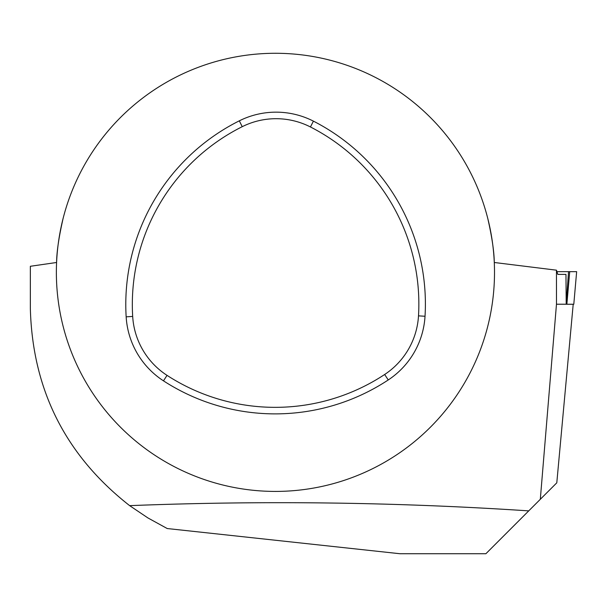 <?xml version="1.0" encoding="UTF-8"?>
<svg xmlns="http://www.w3.org/2000/svg" width="607" height="607" viewBox="0 0 607 607"><rect width="100%" height="100%" fill="white"/><g stroke="black" fill="none" stroke-linecap="round" stroke-linejoin="round"><path stroke-width="0.91" d="M528.735 510.874C396.136 502.133 263.104 500.396 129.648 505.646L147.918 517.938L167.221 528.538L399.861 553.721L485.896 553.721L540.313 499.295L556.475 304.221L556.452 270.176L494.28 262.49C494.166 251.738 491.996 237.041 487.762 218.414M129.648 505.646C65.624 455.546 32.52 389.876 30.35 308.637L30.35 266.283L56.588 262.49C56.701 251.738 58.879 237.041 63.113 218.414M540.313 499.295L556.794 482.823L573.205 304.251M556.452 270.176L557.818 274.402L565.967 274.402L566.202 304.221L556.475 304.221M556.71 271.663L568.554 271.663L566.202 304.221M275.434 491.42A219.074 219.074 0 0 1 85.716 162.813A219.074 219.074 0 0 1 465.159 162.813A219.074 219.074 0 0 1 275.434 491.42M573.797 304.251L576.65 271.663L573.797 304.251L566.308 304.251M568.554 271.663L576.642 271.663M384.656 374.496A198.846 198.846 0 0 1 167.031 375.361A75.617 75.617 0 0 1 132.683 316.437A198.846 198.846 0 0 1 242.239 126.681A75.617 75.617 0 0 1 310.443 126.969A198.846 198.846 0 0 1 418.504 315.86A75.617 75.617 0 0 1 384.656 374.496L388.252 379.952A205.378 205.378 0 0 1 163.48 380.847A82.15 82.15 0 0 1 126.157 316.831A205.378 205.378 0 0 1 239.317 120.831A82.15 82.15 0 0 1 313.417 121.142A205.378 205.378 0 0 1 425.029 316.255A82.15 82.15 0 0 1 388.252 379.952M569.707 271.663L566.862 304.251M163.48 380.847L167.031 375.361M126.157 316.831L132.683 316.437M239.317 120.831L242.239 126.681M313.417 121.142L310.443 126.969M425.029 316.255L418.504 315.86"/></g></svg>
